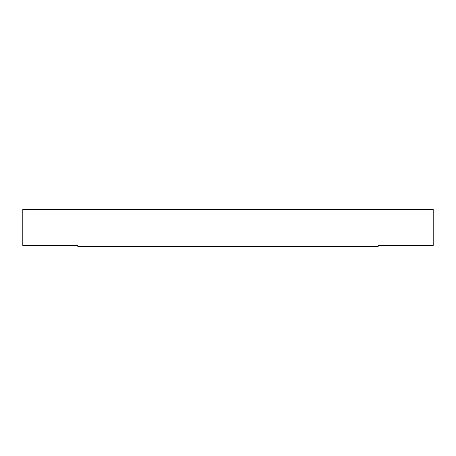 <?xml version="1.0" encoding="UTF-8"?>
<svg xmlns="http://www.w3.org/2000/svg" width="456" height="456" viewBox="0 0 456 456"><rect width="100%" height="100%" fill="white"/><g stroke="black" fill="none" stroke-linecap="round" stroke-linejoin="round"><path stroke-width="0.68" d="M433.2 209.481L22.8 209.481L22.8 245.516L77.856 245.516L77.856 246.519L378.144 246.519L378.144 245.516L433.2 245.516L433.2 209.481"/></g></svg>
